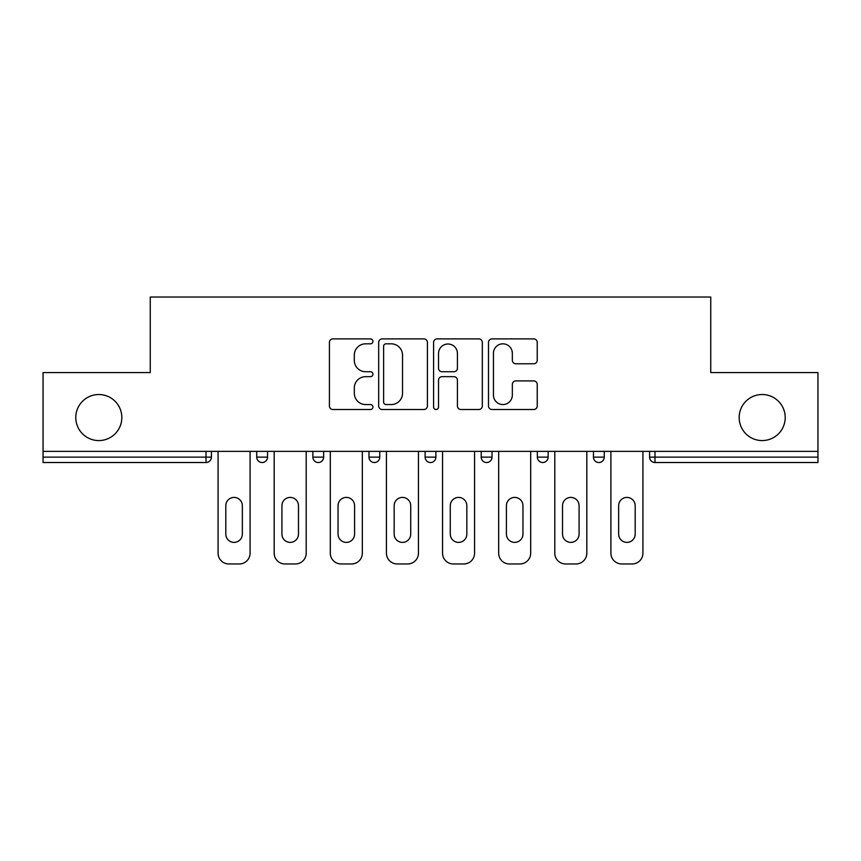 <?xml version="1.0" encoding="UTF-8"?>
<svg xmlns="http://www.w3.org/2000/svg" width="861" height="861" viewBox="0 0 861 861"><rect width="100%" height="100%" fill="white"/><g stroke="black" fill="none" stroke-linecap="round" stroke-linejoin="round"><path stroke-width="1.29" d="M121.831 417.553A23.021 23.021 0 0 1 98.811 440.574A23.021 23.021 0 0 1 75.79 417.553A23.021 23.021 0 0 1 98.811 394.521A23.021 23.021 0 0 1 121.831 417.553M785.21 417.553A23.021 23.021 0 0 1 762.189 440.574A23.021 23.021 0 0 1 739.168 417.553A23.021 23.021 0 0 1 762.189 394.521A23.021 23.021 0 0 1 785.21 417.553M372.942 341.354A2.475 2.475 0 0 0 370.467 338.89L332.949 338.89A3.53 3.53 0 0 0 329.419 342.42L329.419 405.983A3.53 3.53 0 0 0 332.949 409.513L370.467 409.513A2.475 2.475 0 0 0 372.942 407.038A2.475 2.475 0 0 0 370.467 404.562L365.613 404.562A11.301 11.301 0 0 1 354.312 393.273L354.312 387.967A11.301 11.301 0 0 1 365.613 376.666L370.467 376.666A2.475 2.475 0 0 0 372.942 374.201A2.475 2.475 0 0 0 370.467 371.726L365.613 371.726A11.301 11.301 0 0 1 354.312 360.425L354.312 355.13A11.301 11.301 0 0 1 365.613 343.83L370.467 343.83A2.475 2.475 0 0 0 372.942 341.354M533.702 363.783A3.53 3.53 0 0 0 537.232 360.253L537.232 342.42A3.53 3.53 0 0 0 533.702 338.89L492.029 338.89A3.53 3.53 0 0 0 488.499 342.42L488.499 405.983A3.53 3.53 0 0 0 492.029 409.513L533.702 409.513A3.53 3.53 0 0 0 537.232 405.983L537.232 384.436A3.53 3.53 0 0 0 533.702 380.906L515.868 380.906A3.53 3.53 0 0 0 512.338 384.436L512.338 395.124A9.449 9.449 0 0 1 502.889 404.562A9.449 9.449 0 0 1 493.439 395.124L493.439 353.279A9.449 9.449 0 0 1 502.889 343.83A9.449 9.449 0 0 1 512.338 353.279L512.338 360.253A3.53 3.53 0 0 0 515.868 363.783L533.702 363.783M43.05 451.368L43.05 372.576L150.255 372.576L150.255 297.034L710.745 297.034L710.745 372.576L817.95 372.576L817.95 451.368L43.05 451.368L43.05 457.126L206.016 457.126L206.016 451.368M427.411 342.42A3.53 3.53 0 0 0 423.881 338.89L382.209 338.89A3.53 3.53 0 0 0 378.679 342.42L378.679 405.983A3.53 3.53 0 0 0 382.209 409.513L423.881 409.513A3.53 3.53 0 0 0 427.411 405.983L427.411 342.42M437.119 338.89L478.791 338.89A3.53 3.53 0 0 1 482.321 342.42L482.321 405.983A3.53 3.53 0 0 1 478.791 409.513L460.958 409.513A3.53 3.53 0 0 1 457.428 405.983L457.428 380.207A3.53 3.53 0 0 0 453.898 376.666L442.07 376.666A3.53 3.53 0 0 0 438.529 380.207L438.529 407.038A2.475 2.475 0 0 1 436.064 409.513A2.475 2.475 0 0 1 433.589 407.038L433.589 342.42A3.53 3.53 0 0 1 437.119 338.89M206.016 462.518A5.392 5.392 0 0 0 211.408 457.126L206.016 457.126L206.016 462.518A5.392 5.392 0 0 0 211.408 457.126L211.408 451.368L211.408 457.126A5.392 5.392 0 0 1 206.016 462.518L43.05 462.518L43.05 457.126M817.95 451.368L817.95 462.518L654.984 462.518A5.392 5.392 0 0 1 649.592 457.126L649.592 451.368L649.592 457.126L817.95 457.126M256.739 451.368L256.739 457.126L256.739 451.368M262.142 462.518A5.392 5.392 0 0 1 256.739 457.126A5.392 5.392 0 0 0 262.142 462.518A5.392 5.392 0 0 0 267.534 457.126L267.534 451.368L267.534 457.126A5.392 5.392 0 0 1 262.142 462.518A5.392 5.392 0 0 1 256.739 457.126L267.534 457.126A5.392 5.392 0 0 1 262.142 462.518M312.866 451.368L312.866 457.126L312.866 451.368M323.65 451.368L323.65 457.126L323.65 451.368M368.982 457.126A5.392 5.392 0 0 0 374.384 462.518A5.392 5.392 0 0 0 379.776 457.126A5.392 5.392 0 0 1 374.384 462.518A5.392 5.392 0 0 0 379.776 457.126L379.776 451.368L379.776 457.126L368.982 457.126A5.392 5.392 0 0 0 374.384 462.518A5.392 5.392 0 0 1 368.982 457.126L368.982 451.368M435.892 451.368L435.892 457.126L425.108 457.126A5.392 5.392 0 0 0 430.5 462.518A5.392 5.392 0 0 1 425.108 457.126L425.108 451.368M481.224 451.368L481.224 457.126L481.224 451.368M492.018 451.368L492.018 457.126L492.018 451.368M537.35 451.368L537.35 457.126L537.35 451.368M548.134 451.368L548.134 457.126L548.134 451.368M593.466 451.368L593.466 457.126L593.466 451.368M604.261 451.368L604.261 457.126L604.261 451.368M318.258 462.518A5.392 5.392 0 0 1 312.866 457.126A5.392 5.392 0 0 0 318.258 462.518A5.392 5.392 0 0 0 323.65 457.126A5.392 5.392 0 0 1 318.258 462.518A5.392 5.392 0 0 1 312.866 457.126L323.65 457.126A5.392 5.392 0 0 1 318.258 462.518M435.892 457.126A5.392 5.392 0 0 1 430.5 462.518A5.392 5.392 0 0 0 435.892 457.126A5.392 5.392 0 0 1 430.5 462.518A5.392 5.392 0 0 1 425.108 457.126M486.616 462.518A5.392 5.392 0 0 1 481.224 457.126A5.392 5.392 0 0 0 486.616 462.518A5.392 5.392 0 0 0 492.018 457.126A5.392 5.392 0 0 1 486.616 462.518A5.392 5.392 0 0 1 481.224 457.126L492.018 457.126A5.392 5.392 0 0 1 486.616 462.518M542.742 462.518A5.392 5.392 0 0 1 537.35 457.126A5.392 5.392 0 0 0 542.742 462.518A5.392 5.392 0 0 0 548.134 457.126A5.392 5.392 0 0 1 542.742 462.518A5.392 5.392 0 0 1 537.35 457.126L548.134 457.126M598.858 462.518A5.392 5.392 0 0 1 593.466 457.126A5.392 5.392 0 0 0 598.858 462.518A5.392 5.392 0 0 0 604.261 457.126A5.392 5.392 0 0 1 598.858 462.518A5.392 5.392 0 0 1 593.466 457.126L604.261 457.126M386.094 343.83A2.475 2.475 0 0 0 383.619 346.305L383.619 402.098A2.475 2.475 0 0 0 386.094 404.562L391.217 404.562A11.301 11.301 0 0 0 402.517 393.273L402.517 355.13A11.301 11.301 0 0 0 391.217 343.83L386.094 343.83M457.428 353.451A9.449 9.449 0 0 0 447.978 344.013A9.449 9.449 0 0 0 438.529 353.451L438.529 368.196A3.53 3.53 0 0 0 442.07 371.726L453.898 371.726A3.53 3.53 0 0 0 457.428 368.196L457.428 353.451M242.35 505.687A8.276 8.276 0 0 0 234.074 497.41A8.276 8.276 0 0 0 225.808 505.687A8.276 8.276 0 0 1 234.074 497.41A8.276 8.276 0 0 1 242.35 505.687L242.35 534.111A8.276 8.276 0 0 1 234.074 542.387A8.276 8.276 0 0 1 225.808 534.111A8.276 8.276 0 0 0 234.074 542.387A8.276 8.276 0 0 0 242.35 534.111M218.07 451.368L218.07 553.171L218.07 451.368M228.865 563.966L239.293 563.966L228.865 563.966A10.795 10.795 0 0 1 218.07 553.171M250.088 451.368L250.088 553.171L250.088 451.368M225.808 534.111L225.808 505.687M239.293 563.966A10.795 10.795 0 0 0 250.088 553.171M298.476 505.687A8.276 8.276 0 0 0 290.2 497.41A8.276 8.276 0 0 0 281.924 505.687A8.276 8.276 0 0 1 290.2 497.41A8.276 8.276 0 0 1 298.476 505.687L298.476 534.111A8.276 8.276 0 0 1 290.2 542.387A8.276 8.276 0 0 1 281.924 534.111A8.276 8.276 0 0 0 290.2 542.387A8.276 8.276 0 0 0 298.476 534.111M274.185 451.368L274.185 553.171L274.185 451.368M284.98 563.966L295.409 563.966L284.98 563.966A10.795 10.795 0 0 1 274.185 553.171M306.204 451.368L306.204 553.171L306.204 451.368M354.592 505.687A8.276 8.276 0 0 0 346.316 497.41A8.276 8.276 0 0 0 338.039 505.687A8.276 8.276 0 0 1 346.316 497.41A8.276 8.276 0 0 1 354.592 505.687L354.592 534.111A8.276 8.276 0 0 1 346.316 542.387A8.276 8.276 0 0 1 338.039 534.111A8.276 8.276 0 0 0 346.316 542.387A8.276 8.276 0 0 0 354.592 534.111M330.312 451.368L330.312 553.171L330.312 451.368M341.107 563.966L351.536 563.966L341.107 563.966A10.795 10.795 0 0 1 330.312 553.171M362.33 451.368L362.33 553.171L362.33 451.368M410.719 505.687A8.276 8.276 0 0 0 402.442 497.41A8.276 8.276 0 0 0 394.166 505.687A8.276 8.276 0 0 1 402.442 497.41A8.276 8.276 0 0 1 410.719 505.687L410.719 534.111A8.276 8.276 0 0 1 402.442 542.387A8.276 8.276 0 0 1 394.166 534.111A8.276 8.276 0 0 0 402.442 542.387A8.276 8.276 0 0 0 410.719 534.111M386.428 451.368L386.428 553.171L386.428 451.368M397.222 563.966L407.651 563.966L397.222 563.966A10.795 10.795 0 0 1 386.428 553.171M418.446 451.368L418.446 553.171L418.446 451.368M466.834 505.687A8.276 8.276 0 0 0 458.558 497.41A8.276 8.276 0 0 0 450.281 505.687A8.276 8.276 0 0 1 458.558 497.41A8.276 8.276 0 0 1 466.834 505.687L466.834 534.111A8.276 8.276 0 0 1 458.558 542.387A8.276 8.276 0 0 1 450.281 534.111A8.276 8.276 0 0 0 458.558 542.387A8.276 8.276 0 0 0 466.834 534.111M442.554 451.368L442.554 553.171L442.554 451.368M453.349 563.966L463.778 563.966L453.349 563.966A10.795 10.795 0 0 1 442.554 553.171M474.572 451.368L474.572 553.171L474.572 451.368M522.961 505.687A8.276 8.276 0 0 0 514.684 497.41A8.276 8.276 0 0 0 506.408 505.687A8.276 8.276 0 0 1 514.684 497.41A8.276 8.276 0 0 1 522.961 505.687L522.961 534.111A8.276 8.276 0 0 1 514.684 542.387A8.276 8.276 0 0 1 506.408 534.111A8.276 8.276 0 0 0 514.684 542.387A8.276 8.276 0 0 0 522.961 534.111M498.67 451.368L498.67 553.171L498.67 451.368M509.464 563.966L519.893 563.966L509.464 563.966A10.795 10.795 0 0 1 498.67 553.171M530.688 451.368L530.688 553.171L530.688 451.368M281.924 534.111L281.924 505.687M295.409 563.966A10.795 10.795 0 0 0 306.204 553.171M338.039 534.111L338.039 505.687M351.536 563.966A10.795 10.795 0 0 0 362.33 553.171M394.166 534.111L394.166 505.687M407.651 563.966A10.795 10.795 0 0 0 418.446 553.171M450.281 534.111L450.281 505.687M463.778 563.966A10.795 10.795 0 0 0 474.572 553.171M506.408 534.111L506.408 505.687M519.893 563.966A10.795 10.795 0 0 0 530.688 553.171M579.076 505.687A8.276 8.276 0 0 0 570.8 497.41A8.276 8.276 0 0 0 562.524 505.687A8.276 8.276 0 0 1 570.8 497.41A8.276 8.276 0 0 1 579.076 505.687L579.076 534.111A8.276 8.276 0 0 1 570.8 542.387A8.276 8.276 0 0 1 562.524 534.111A8.276 8.276 0 0 0 570.8 542.387A8.276 8.276 0 0 0 579.076 534.111M554.796 451.368L554.796 553.171L554.796 451.368M565.591 563.966L576.02 563.966L565.591 563.966A10.795 10.795 0 0 1 554.796 553.171M586.815 451.368L586.815 553.171L586.815 451.368M562.524 534.111L562.524 505.687M576.02 563.966A10.795 10.795 0 0 0 586.815 553.171M635.192 505.687A8.276 8.276 0 0 0 626.926 497.41A8.276 8.276 0 0 0 618.65 505.687A8.276 8.276 0 0 1 626.926 497.41A8.276 8.276 0 0 1 635.192 505.687L635.192 534.111A8.276 8.276 0 0 1 626.926 542.387A8.276 8.276 0 0 1 618.65 534.111A8.276 8.276 0 0 0 626.926 542.387A8.276 8.276 0 0 0 635.192 534.111M610.912 451.368L610.912 553.171L610.912 451.368M621.707 563.966L632.135 563.966L621.707 563.966A10.795 10.795 0 0 1 610.912 553.171M642.93 451.368L642.93 553.171L642.93 451.368M618.65 534.111L618.65 505.687M632.135 563.966A10.795 10.795 0 0 0 642.93 553.171M654.984 451.368L654.984 462.518"/></g></svg>
